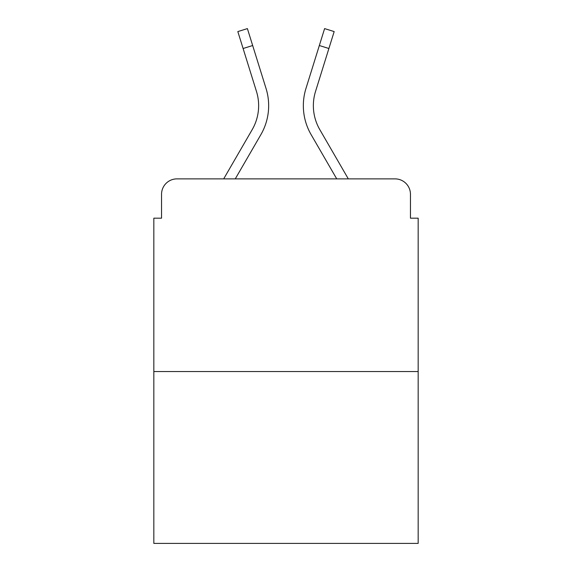 <?xml version="1.0" encoding="UTF-8"?>
<svg xmlns="http://www.w3.org/2000/svg" width="572" height="572" viewBox="0 0 572 572"><rect width="100%" height="100%" fill="white"/><g stroke="black" fill="none" stroke-linecap="round" stroke-linejoin="round"><path stroke-width="0.86" d="M161.54 194.294L161.54 218.182L161.54 194.294A15.415 15.415 0 0 1 176.955 178.879L223.688 178.879L252.209 129.608A47.783 47.783 0 0 0 256.478 91.463L237.83 31.582L247.397 28.6L266.044 88.481A57.801 57.801 0 0 1 260.882 134.627L235.264 178.879L336.736 178.879L311.118 134.627A57.801 57.801 0 0 1 305.956 88.481L324.603 28.6L334.17 31.582L328.893 48.506L319.333 45.524L305.956 88.481M418.168 371.543L153.832 371.543L153.832 543.4L418.168 543.4L418.168 218.182L410.46 218.182L410.46 194.294A15.415 15.415 0 0 0 395.045 178.879L176.955 178.879M153.832 371.543L153.832 218.182L161.54 218.182M319.791 129.608A47.783 47.783 0 0 1 315.522 91.463A47.783 47.783 0 0 0 319.791 129.608L348.312 178.879L395.045 178.879M410.46 218.182L410.46 194.294M252.209 129.608A47.783 47.783 0 0 0 256.478 91.463A47.783 47.783 0 0 1 252.209 129.608A47.783 47.783 0 0 0 256.478 91.463A47.783 47.783 0 0 1 252.209 129.608A47.783 47.783 0 0 0 256.478 91.463A47.783 47.783 0 0 1 252.209 129.608A47.783 47.783 0 0 0 256.478 91.463A47.783 47.783 0 0 1 252.209 129.608A47.783 47.783 0 0 0 256.478 91.463A47.783 47.783 0 0 1 252.209 129.608A47.783 47.783 0 0 0 256.478 91.463A47.783 47.783 0 0 1 252.209 129.608A47.783 47.783 0 0 0 256.478 91.463A47.783 47.783 0 0 1 252.209 129.608A47.783 47.783 0 0 0 256.478 91.463A47.783 47.783 0 0 1 252.209 129.608A47.783 47.783 0 0 0 256.478 91.463A47.783 47.783 0 0 1 252.209 129.608A47.783 47.783 0 0 0 256.478 91.463A47.783 47.783 0 0 1 252.209 129.608A47.783 47.783 0 0 0 256.478 91.463A47.783 47.783 0 0 1 252.209 129.608A47.783 47.783 0 0 0 256.478 91.463A47.783 47.783 0 0 1 252.209 129.608A47.783 47.783 0 0 0 256.478 91.463M243.107 48.506L252.667 45.524L266.044 88.481M315.522 91.463L328.893 48.506"/></g></svg>
